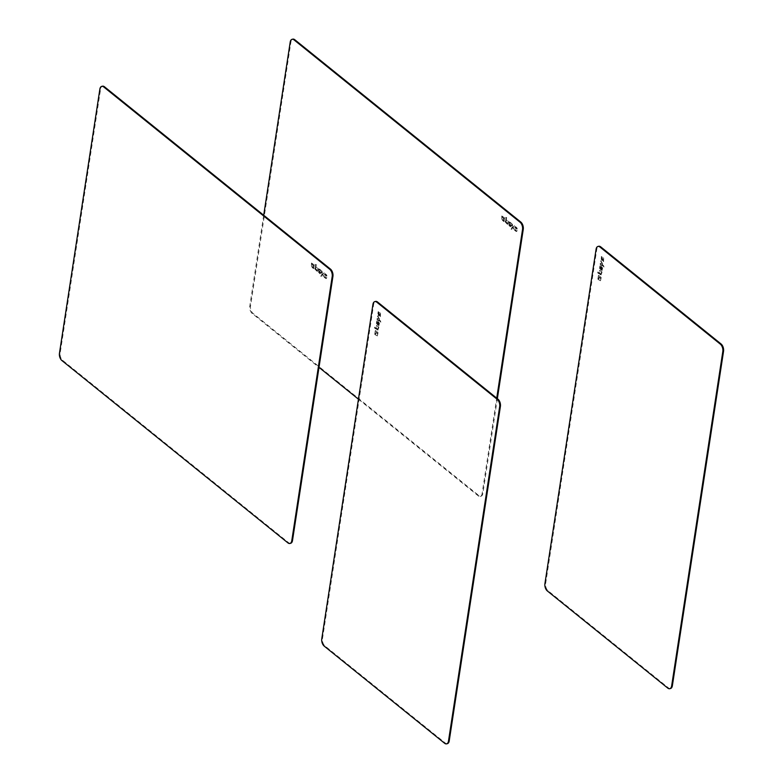 <?xml version="1.0" encoding="UTF-8"?>
<svg xmlns="http://www.w3.org/2000/svg" width="783" height="783" viewBox="0 0 783 783"><rect width="100%" height="100%" fill="white"/><g stroke="black" fill="none" stroke-linecap="round" stroke-linejoin="round"><path stroke-width="0.59" stroke-dasharray="3.92 2.94" d="M504.076 221.442L504.634 217.801L502.843 216.362L503.782 221.511L504.34 217.88L502.549 216.431L502.432 217.194L503.469 218.702L503.117 220.972L503.782 221.511M503.244 220.767L503.586 218.496L502.52 217.234L502.676 216.225L502.187 215.834L501.727 218.858L503.244 220.767L503.293 218.565L501.893 215.902L501.433 218.937L502.95 220.835M507.276 223.155L506.092 221.892L506.366 220.111L507.541 221.364L507.276 223.155L505.798 221.971L506.072 220.18L507.11 221.021L506.983 223.224M507.766 224.418L508.226 221.442L506.493 219.299L506.709 217.84L506.102 217.351L505.426 221.785L507.766 224.418L507.932 221.511L506.2 219.377L506.425 217.919L505.808 217.42L505.133 221.853L507.472 224.486M509.322 223.83L510.35 224.662L510.33 225.739L509.371 225.034L509.322 223.83L510.154 225.621L509.077 225.103L509.028 223.909M510.849 225.435L509.126 223.302L509.322 222.636L511.005 223.928L511.093 223.321L508.921 221.716L508.647 225.435L510.447 226.737L511.142 225.367L509.41 223.233L509.616 222.568L511.289 223.85L511.387 223.253L509.204 221.638L508.94 225.357L510.741 226.669L511.142 225.367M516.672 228.235L516.34 229.086L515.537 227.383L516.672 228.235L516.163 229.194L515.214 228.489L515.253 227.452L516.379 228.303M514.793 230.085L516.78 231.543L517.504 228.186L515.263 226.522L514.852 227.863L516.349 230.359L514.881 229.478L514.5 230.153L516.212 231.533L516.751 231.23L517.211 228.254L515.253 226.678L514.568 227.931L516.056 230.427L514.588 229.546L514.5 230.153M511.407 229.155L512.141 229.008L512.493 226.747L514.108 229.527L513.217 227.158L514.558 225.817L513.951 225.318L512.914 226.356L512.209 223.918L511.309 229.38L512.199 226.816L513.814 229.595L512.924 227.227L514.265 225.886L513.658 225.396L512.62 226.424L511.916 223.987L511.113 229.223M497.352 398.664L482.837 493.505A5.452 3.063 76.1 0 1 480.977 496.246A5.452 3.063 76.1 0 1 478.951 495.639L252.958 313.317A5.452 3.063 76.1 0 1 250.511 306.075L290.933 41.881A5.452 3.063 76.1 0 1 292.441 39.277M263.705 215.247L249.777 306.251A5.452 3.063 -103.9 0 0 252.234 313.503L319.004 367.374M358.438 399.193L478.217 495.825A5.452 3.063 -103.9 0 0 480.243 496.422A5.452 3.063 -103.9 0 0 482.103 493.691L496.725 398.156M313.748 268.481L314.306 264.85L312.515 263.401L313.454 268.559L314.012 264.918L312.221 263.479L312.104 264.243L313.131 265.75L312.789 268.021L313.454 268.559M312.906 267.806L313.259 265.545L312.192 264.282L312.339 263.264L311.859 262.873L311.389 265.907L312.906 267.806L312.965 265.613L311.565 262.951L311.105 265.975L312.623 267.884M316.939 270.194L315.764 268.941L316.038 267.15L317.213 268.412L316.939 270.194L315.471 269.009L315.745 267.228L316.782 268.06L316.645 270.262M317.438 271.456L317.888 268.481L316.156 266.347L316.381 264.889L315.764 264.39L315.089 268.823L317.438 271.456L317.595 268.559L315.862 266.416L316.087 264.957L315.48 264.468L314.795 268.902L317.144 271.535M318.994 270.879L320.022 271.711L319.865 272.738L318.701 270.947L319.728 271.779L319.699 272.856L318.75 272.151L318.701 270.947M320.511 272.484L318.789 270.35L318.984 269.685L320.668 270.967L320.766 270.37L318.583 268.755L318.319 272.474L320.11 273.786L320.805 272.406L319.082 270.272L319.278 269.606L320.961 270.898L321.05 270.292L318.877 268.686L318.603 272.406L320.404 273.707L320.805 272.406M326.345 275.283L326.002 276.135L325.209 274.422L326.345 275.283L325.826 276.242L324.876 275.528L324.916 274.5L326.051 275.352M324.456 277.123L326.452 278.591L327.167 275.234L324.935 273.57L324.524 274.902L326.012 277.407L324.554 276.526L324.162 277.192L325.875 278.572L326.423 278.278L326.883 275.303L324.925 273.727L324.231 274.97L325.728 277.476L324.26 276.595L324.162 277.192M321.079 276.203L321.813 276.047L322.156 273.786L323.771 276.575L322.88 274.197L324.231 272.856L323.614 272.367L322.586 273.394L321.882 270.957L320.785 276.272L321.519 276.125L321.862 273.854L323.477 276.644L322.596 274.265L323.937 272.924L323.33 272.435L322.293 273.473L321.588 271.035L320.785 276.272M290.268 543.333A5.452 3.063 76.1 0 1 288.614 542.688L62.63 360.366A5.452 3.063 76.1 0 1 60.174 353.113L100.606 88.929A5.452 3.063 76.1 0 1 102.113 86.326M601.168 277.417L598.721 275.44L598.31 278.092L598.829 278.513L599.23 277.094L601.021 278.405L601.168 277.417L598.427 275.508L598.016 278.161L598.535 278.582L598.936 277.172L600.727 278.484L600.884 277.495M600.982 278.66L599.298 277.378L598.956 278.895L598.271 278.347L598.163 279.061L600.473 280.784L600.982 278.66L599.005 277.446L598.662 278.963L597.977 278.415L597.869 279.13L600.179 280.862L600.688 278.728M601.344 272.445L600.894 274.109L599.68 273.13L599.915 271.603L601.344 272.445L600.718 274.216L599.386 273.208L599.621 271.672L601.06 272.523M602.01 271.965L599.709 270.252L599.142 272.69L598.153 271.897L598.016 272.807L601.295 275.303L602.01 271.965L599.426 270.331L598.848 272.768L597.86 271.975L597.723 272.875L601.001 275.381L601.716 272.034M601.197 269.137L601.559 267.434L601.941 269.391L600.904 269.215L601.266 267.512L601.647 269.46L600.904 269.215M601.364 266.543L600.502 268.882L599.954 265.515L599.524 268.324L601.716 270.683L602.323 268.06L601.657 266.465L600.796 268.814L600.248 265.447L599.817 268.246L602.01 270.615L602.616 267.992L601.657 266.465M601.902 257.822L602.528 258.635L602.235 260.034L601.902 257.822L602.049 259.946L601.373 259.398L601.608 257.901M603.595 261.561L603.644 258.018L601.628 256.393L601.187 259.281L602.46 260.905L603.331 258.977L603.311 261.639L603.35 258.087L601.344 256.462L601.246 260.377L602.166 260.974L602.704 258.781L603.311 261.639M603.977 267.081L603.673 265.78L602.137 264.546L603.253 263.793L603.439 262.579L602.196 263.431L600.962 260.749L601.775 263.714L600.581 263.284L600.434 264.223L603.977 267.081L601.853 264.625L602.969 263.861L603.155 262.657L601.902 263.499L600.678 260.817L601.481 263.783L600.287 263.362L600.14 264.302L603.683 267.15M670.131 688.56A5.452 3.063 76.1 0 1 668.476 687.914L548.09 590.793A5.452 3.063 76.1 0 1 545.643 583.541L596.832 249.004A5.452 3.063 76.1 0 1 598.339 246.4M378.023 332.579L375.566 330.592L375.165 333.245L375.683 333.666L376.085 332.256L377.876 333.568L378.023 332.579L375.282 330.671L374.871 333.323L375.39 333.734L375.791 332.325L377.582 333.636L377.729 332.648M377.837 333.812L376.153 332.53L375.811 334.047L375.126 333.499L375.018 334.214L377.318 335.946L377.837 333.812L375.86 332.609L375.517 334.126L374.832 333.568L374.724 334.292L377.034 336.015L377.543 333.891M378.199 327.607L377.856 329.3L376.535 328.292L376.995 326.628L378.199 327.607L377.67 329.212L376.241 328.361L376.584 326.668L377.905 327.676M378.864 327.118L376.564 325.415L375.987 327.852L375.008 327.059L374.861 327.96L378.14 330.465L378.864 327.118L376.271 325.483L375.693 327.92L374.714 327.128L374.577 328.038L377.856 330.534L378.571 327.186M378.052 324.299L378.404 322.586L378.796 324.544L377.758 324.368L378.12 322.665L378.502 324.622L377.758 324.368M378.218 321.696L377.357 324.035L376.809 320.678L376.378 323.477L378.571 325.836L379.178 323.213L378.502 321.627L377.641 323.966L377.103 320.599L376.672 323.399L378.864 325.767L379.471 323.144L378.502 321.627M378.747 312.975L379.383 313.797L379.089 315.187L378.747 312.975L378.903 315.099L378.228 314.551L378.463 313.053M380.45 316.724L380.489 313.171L378.483 311.546L378.385 315.461L379.315 316.058L379.853 313.866L380.45 316.724L380.205 313.239L378.189 311.624L377.749 314.512L379.021 316.136L379.892 314.208L380.156 316.792M380.822 322.234L380.518 320.942L378.992 319.709L380.107 318.945L380.293 317.732L379.05 318.583L377.817 315.901L378.629 318.867L377.426 318.446L377.289 319.386L380.822 322.234L378.698 319.777L379.814 319.024L380 317.81L378.757 318.652L377.523 315.98L378.336 318.935L377.142 318.515L376.995 319.454L380.528 322.312M446.976 743.723A5.452 3.063 76.1 0 1 445.331 743.067L324.945 645.946A5.452 3.063 76.1 0 1 322.488 638.693L373.687 304.166A5.452 3.063 76.1 0 1 375.184 301.553M290.209 42.067L290.933 41.881M249.777 306.251L250.511 306.075M252.234 313.503L252.958 313.317M478.217 495.825L478.951 495.639M482.103 493.691L482.837 493.505M99.872 89.105L100.606 88.929M59.449 353.299L60.174 353.113M61.896 360.542L62.63 360.366M287.89 542.864L288.614 542.688M599.298 277.378L598.701 277.515M596.098 249.19L596.832 249.004M544.909 583.726L545.643 583.541M547.356 590.969L548.09 590.793M667.752 688.091L668.476 687.914M372.953 304.342L373.687 304.166M321.764 638.879L322.488 638.693M324.211 646.122L324.945 645.946M444.597 743.253L445.331 743.067M480.243 496.422L480.977 496.246"/><path stroke-width="1.17" d="M292.441 39.277A5.452 3.063 76.1 0 1 292.793 39.15A5.452 3.063 76.1 0 1 294.819 39.747L520.812 222.078A5.452 3.063 76.1 0 1 523.259 229.321L497.352 398.664M496.725 398.156L522.535 229.497A5.452 3.063 -103.9 0 0 520.078 222.255L294.095 39.933A5.452 3.063 -103.9 0 0 292.069 39.326A5.452 3.063 -103.9 0 0 290.209 42.067L263.705 215.247M319.004 367.374L358.438 399.193M102.113 86.326A5.452 3.063 76.1 0 1 102.465 86.199A5.452 3.063 76.1 0 1 104.491 86.796L330.475 269.117A5.452 3.063 76.1 0 1 332.932 276.36L292.499 540.554A5.452 3.063 76.1 0 1 290.64 543.285A5.452 3.063 76.1 0 1 290.268 543.333M332.198 276.546A5.452 3.063 -103.9 0 0 329.751 269.303L103.757 86.972A5.452 3.063 -103.9 0 0 101.731 86.375A5.452 3.063 -103.9 0 0 99.872 89.105L59.449 353.299A5.452 3.063 -103.9 0 0 61.896 360.542L287.89 542.864A5.452 3.063 -103.9 0 0 289.916 543.471A5.452 3.063 -103.9 0 0 291.775 540.73L332.198 276.546L332.932 276.36M598.339 246.4A5.452 3.063 76.1 0 1 598.692 246.273A5.452 3.063 76.1 0 1 600.718 246.87L721.104 344.001A5.452 3.063 76.1 0 1 723.551 351.244L672.362 685.781A5.452 3.063 76.1 0 1 670.502 688.511A5.452 3.063 76.1 0 1 670.131 688.56M599.984 247.056A5.452 3.063 -103.9 0 0 597.958 246.449A5.452 3.063 -103.9 0 0 596.098 249.19L544.909 583.726A5.452 3.063 -103.9 0 0 547.356 590.969L667.752 688.091A5.452 3.063 -103.9 0 0 669.768 688.697A5.452 3.063 -103.9 0 0 671.638 685.957L722.826 351.42A5.452 3.063 -103.9 0 0 720.37 344.177L599.984 247.056L600.718 246.87M375.184 301.553A5.452 3.063 76.1 0 1 375.546 301.426A5.452 3.063 76.1 0 1 377.572 302.032L497.959 399.154A5.452 3.063 76.1 0 1 500.406 406.397L449.217 740.933A5.452 3.063 76.1 0 1 447.357 743.674A5.452 3.063 76.1 0 1 446.976 743.723M376.838 302.209A5.452 3.063 -103.9 0 0 374.812 301.612A5.452 3.063 -103.9 0 0 372.953 304.342L321.764 638.879A5.452 3.063 -103.9 0 0 324.211 646.122L444.597 743.253A5.452 3.063 -103.9 0 0 446.623 743.85A5.452 3.063 -103.9 0 0 448.483 741.119L499.681 406.583A5.452 3.063 -103.9 0 0 497.225 399.33L376.838 302.209L377.572 302.032M522.535 229.497L523.259 229.321M520.078 222.255L520.812 222.078M294.095 39.933L294.819 39.747M329.751 269.303L330.475 269.117M103.757 86.972L104.491 86.796M291.775 540.73L292.499 540.554M671.638 685.957L672.362 685.781M722.826 351.42L723.551 351.244M720.37 344.177L721.104 344.001M448.483 741.119L449.217 740.933M499.681 406.583L500.406 406.397M497.225 399.33L497.959 399.154M292.069 39.326L292.793 39.15M101.731 86.375L102.465 86.199M289.916 543.471L290.64 543.285M597.958 246.449L598.692 246.273M669.768 688.697L670.502 688.511M374.812 301.612L375.546 301.426M446.623 743.85L447.357 743.674"/></g></svg>
